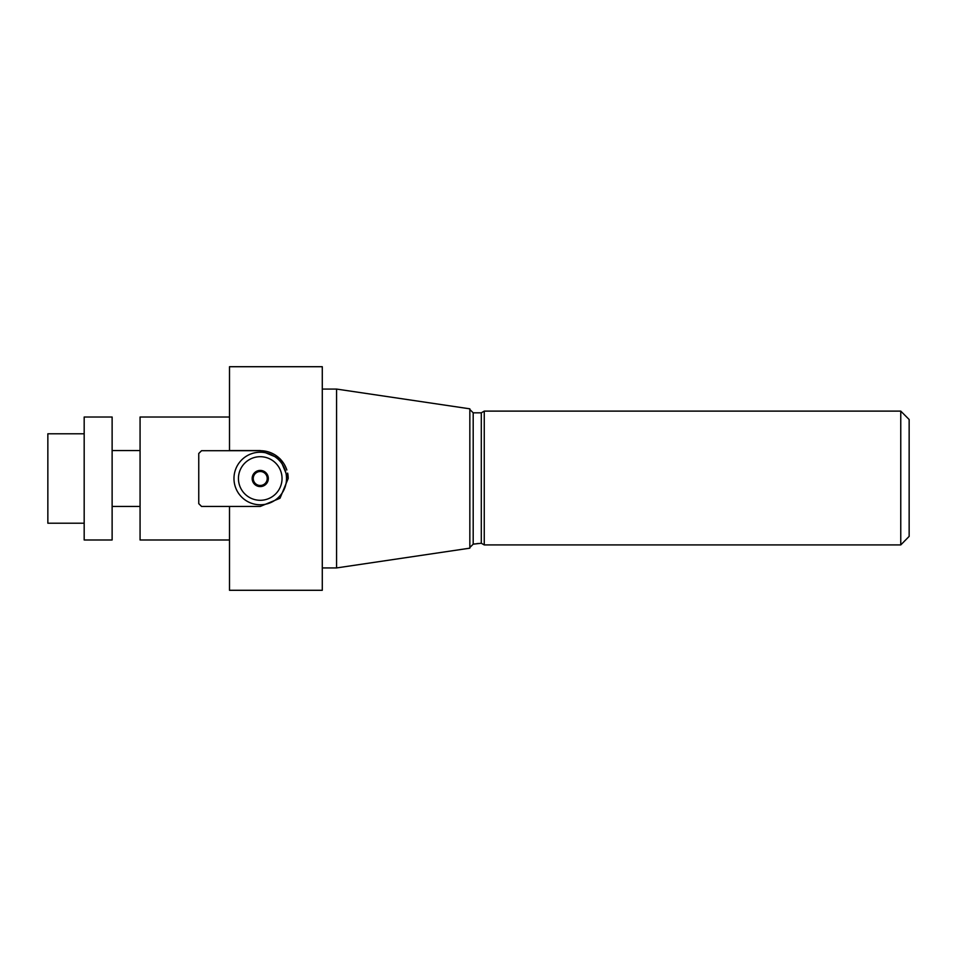 <?xml version="1.0" encoding="UTF-8"?>
<svg xmlns="http://www.w3.org/2000/svg" width="957" height="957" viewBox="0 0 957 957"><rect width="100%" height="100%" fill="white"/><g stroke="black" fill="none" stroke-linecap="round" stroke-linejoin="round"><path stroke-width="1.44" d="M322.282 389.068L336.577 389.068L336.577 567.932L322.282 567.932M909.15 536.387L900.764 544.916L900.764 411.115L909.15 419.501L909.15 536.387L900.764 544.916L484.254 544.916L481.299 543.265L481.299 412.826L484.254 411.115L484.254 544.916M481.299 543.253L473.189 544.174L469.839 547.524M473.859 544.055L474.851 543.911M476.777 543.648L478.416 543.468M336.577 389.068L469.839 408.83L469.839 548.17L336.577 567.932M473.189 544.174L473.189 412.826L469.839 409.476M229.501 450.556L260.244 450.556L280.006 458.738L288.189 478.5L280.006 498.25L260.244 506.444L229.501 506.444L229.501 590.29L322.282 590.29L322.282 366.71L229.501 366.71L229.501 450.699M229.501 539.987L140.069 539.987L140.069 417.013L229.501 417.013M84.18 539.987L84.18 417.013L112.125 417.013L112.125 539.987L84.18 539.987M84.18 523.216L47.85 523.216L47.85 433.784L84.18 433.784M262.637 500.164A21.796 21.796 0 0 1 240.279 469.743A21.796 21.796 0 0 1 277.805 465.592A21.796 21.796 0 0 1 262.637 500.164M252.217 479.385A8.063 8.063 0 0 1 263.486 471.107A8.063 8.063 0 0 1 265.017 485.008A8.063 8.063 0 0 1 252.217 479.385L257.002 485.893L265.017 485.008L268.259 477.615L263.486 471.107L268.259 477.615L265.017 485.008L257.002 485.893L252.217 479.385L255.459 471.992L263.486 471.107L255.459 471.992L252.217 479.385M266.632 481.311A6.986 6.986 0 0 1 254.61 482.639A6.986 6.986 0 0 1 259.479 471.55A6.986 6.986 0 0 1 266.632 481.311M233.975 478.5A26.27 26.27 0 0 1 273.379 455.747A26.27 26.27 0 0 1 273.379 501.253A26.27 26.27 0 0 1 233.975 478.5M286.837 469.995A27.873 27.873 0 0 0 260.316 450.699L201.556 450.699L198.757 453.486L198.757 503.657L201.556 506.444L229.501 506.444M288.189 478.536A27.873 27.873 0 0 0 287.65 473.129M484.254 411.115L900.764 411.115M473.189 412.826L481.299 412.826M140.069 450.556L112.125 450.556M140.069 506.444L112.125 506.444"/></g></svg>
